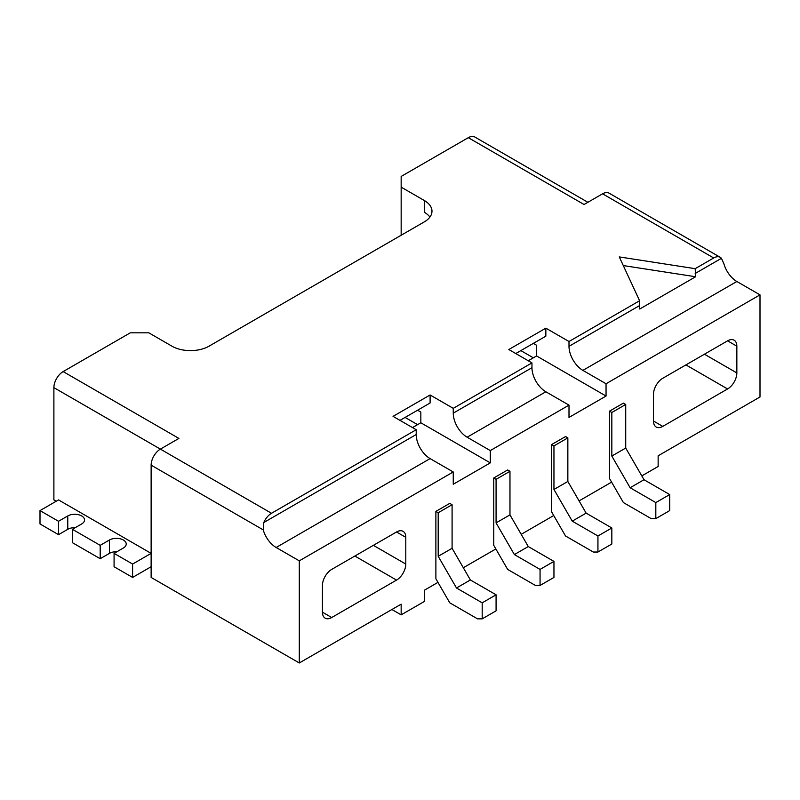 <?xml version="1.0" encoding="UTF-8"?>
<svg xmlns="http://www.w3.org/2000/svg" width="800" height="800" viewBox="0 0 800 800"><rect width="100%" height="100%" fill="white"/><g stroke="black" fill="none" stroke-linecap="round" stroke-linejoin="round"><path stroke-width="1.2" d="M587.89 202.29L474.84 137.03A13.1 7.56 120 0 0 468.3 137.68L584.05 204.51L602.57 193.82A13.1 7.56 120 0 1 609.12 193.17L720.25 257.32A13.1 7.56 120 0 1 721.43 258.32L723.93 263.88A19.64 11.34 -120 0 0 736.85 281.5L760 294.86L606.05 383.75L582.89 370.38A19.64 11.34 -120 0 1 569 346.32L569 341.51L545.85 328.15L545.85 336.17L515.76 353.54M641.81 475.91L658.14 466.49L658.14 455.79L760 396.98L760 294.86M727.59 340.84A13.1 7.56 -60 0 1 734.14 340.2A13.1 7.56 -60 0 1 736.85 346.19L727.59 340.84L662.77 378.27A13.1 7.56 -60 0 0 653.5 394.31L653.5 421.04A13.1 7.56 -60 0 0 656.22 427.04A13.1 7.56 -60 0 0 662.77 426.39L727.59 388.96L685.92 364.9M736.85 346.19L736.85 372.92A13.1 7.56 -60 0 1 727.59 388.96M412.5 427.59L420.84 422.78L420.84 412.09L417.59 410.21M533.35 343.38L536.59 345.26L536.59 355.95L528.26 360.76M56.21 501.24L53.89 499.9L53.89 387.63A13.1 7.56 -60 0 1 63.15 371.59L130.29 332.82L148.81 332.82L171.96 346.19A26.19 15.12 0 0 0 209 346.19L424.31 221.88A26.19 15.12 180 0 0 431.98 211.19A26.19 15.12 180 0 0 424.31 200.5L401.16 187.13L401.16 176.44L468.3 137.68M401.16 235.25L401.16 187.13M623.29 265.57L695.62 276.75L639.73 309.02L639.61 305.56L569 346.32M695.62 276.75L695.18 268.67L619.28 256.92L639.61 300.75L569 341.51M609.52 411.15L609.52 478.52L623.41 502.58L651.19 518.62L655.82 518.62L655.82 502.58L630.12 487.74L611.83 456.06L611.83 412.49L609.52 411.15L623.41 403.13L625.72 404.47L611.83 412.49M551.64 444.57L551.64 511.93L565.53 535.99L593.31 552.03L597.94 552.03L597.94 535.99L572.24 521.15L553.95 489.48L553.95 445.9L551.64 444.57L565.53 436.55L567.85 437.88L553.95 445.9M520.85 350.6L533.35 357.82M655.82 518.62L669.71 510.6L669.71 494.56L644.01 479.72L625.72 448.04L611.83 456.06M644.01 479.72L630.12 487.74M597.94 552.03L611.83 544.01L611.83 527.97L597.94 535.99M611.83 527.97L586.13 513.13L572.24 521.15M545.85 391.77L467.14 437.21A19.64 11.34 -120 0 1 453.25 413.16L453.25 408.34L531.96 362.9L531.96 367.71A19.64 11.34 -120 0 0 545.85 391.77L569 405.14L569 417.43L606.05 396.05L606.05 383.75M536.59 355.95L606.05 396.05M639.61 300.75L639.61 305.56M531.96 362.9L508.81 349.53L545.85 328.15M625.72 448.04L625.72 404.47M424.31 200.5L424.31 212.26A26.19 15.12 180 0 1 429.92 217.07M720.25 257.32A13.1 7.56 120 0 0 713.7 257.97L695.18 268.67M586.13 513.13L567.85 481.46L553.95 489.48M116.94 551.72A9.82 5.67 0 0 0 109.45 553.37L100.19 558.71L100.19 545.35L109.45 540A9.82 5.67 180 0 1 123.34 540A9.82 5.67 180 0 1 126.22 544.01A9.82 5.67 180 0 1 123.34 548.02L114.08 553.37L114.08 566.73L132.6 577.43L132.6 564.06L151.13 553.37L58.52 499.9L40 510.6L58.52 521.29L58.52 534.66L40 523.96L40 510.6M132.6 577.43L151.13 566.73M467.14 437.21L490.29 450.58L569 405.14M669.71 494.56L655.82 502.58M391.9 609.51L401.16 614.85L401.16 604.16L299.29 662.97L151.13 577.43L151.13 465.15L263.22 529.87L263.78 522.54A13.1 7.56 -60 0 1 271.51 513.27L416.21 429.73L393.05 416.36L430.1 394.98L453.25 408.34M151.13 465.15A13.1 7.56 -60 0 1 160.39 449.11L178.91 438.42L63.15 371.59M567.85 437.88L567.85 481.46M100.19 545.35L72.41 529.31L72.41 542.68L100.19 558.71M72.41 529.31L81.67 523.96A9.82 5.67 0 0 0 84.55 519.95A9.82 5.67 0 0 0 81.67 515.94A9.82 5.67 0 0 0 67.78 515.94L58.52 521.29M114.08 553.37L132.6 564.06M263.78 522.54L416.21 434.54L416.21 429.73M416.21 434.54A19.64 11.34 -120 0 0 430.1 458.6L453.25 471.97L453.25 484.26L490.29 462.88L420.84 422.78M400 420.37L430.1 403L430.1 394.98M299.29 662.97L299.29 560.85L453.25 471.97M263.22 529.87A19.64 11.34 -120 0 0 276.14 547.49L299.29 560.85M58.52 534.66L67.78 529.31A9.82 5.67 180 0 1 75.27 527.66M405.09 417.43L417.59 424.65M401.16 614.85L424.31 601.49L424.31 590.26L437.97 582.37M405.79 564.06A13.1 7.56 120 0 1 396.53 580.1L331.7 617.53L322.44 612.18L322.44 585.45A13.1 7.56 120 0 1 331.7 569.41L396.53 531.98A13.1 7.56 120 0 1 403.08 531.33A13.1 7.56 120 0 1 405.79 537.33L405.79 564.06L373.38 545.35M322.44 612.18A13.1 7.56 120 0 0 325.16 618.17A13.1 7.56 120 0 0 331.7 617.53M540.06 569.41L540.06 585.45L535.43 585.45L507.65 569.41L493.76 545.35L493.76 477.98L507.65 469.96L509.97 471.3L509.97 514.87L528.26 546.55L553.95 561.39L540.06 569.41L514.37 554.57L496.08 522.89L509.97 514.87M438.2 512.73L438.2 556.31L456.49 587.99L482.19 602.82L482.19 618.86L477.56 618.86L449.77 602.82L435.88 578.76L435.88 511.4L449.77 503.38L452.09 504.71L438.2 512.73L435.88 511.4M490.29 450.58L490.29 462.88M463.32 567.74L495.85 548.96M521.2 534.32L553.72 515.54M579.07 500.91L611.6 482.13M496.08 522.89L496.08 479.32L493.76 477.98M514.37 554.57L528.26 546.55M540.06 585.45L553.95 577.43L553.95 561.39M496.08 479.32L509.97 471.3M438.2 556.31L452.09 548.29L452.09 504.71M482.19 618.86L496.08 610.84L496.08 594.8L470.38 579.97L452.09 548.29M482.19 602.82L496.08 594.8M456.49 587.99L470.38 579.97M736.85 372.92L704.44 354.21M662.77 426.39L653.5 421.04M53.89 387.63L271.51 513.27M453.25 413.16L531.96 367.71M736.85 281.5L582.89 370.38M721.43 258.32L695.18 273.48M602.57 193.82L713.7 257.97M109.45 553.37L109.45 540M67.78 529.31L67.78 515.94M405.79 537.33L396.53 531.98M396.53 580.1L354.85 556.04M276.14 547.49L430.1 458.6"/></g></svg>
